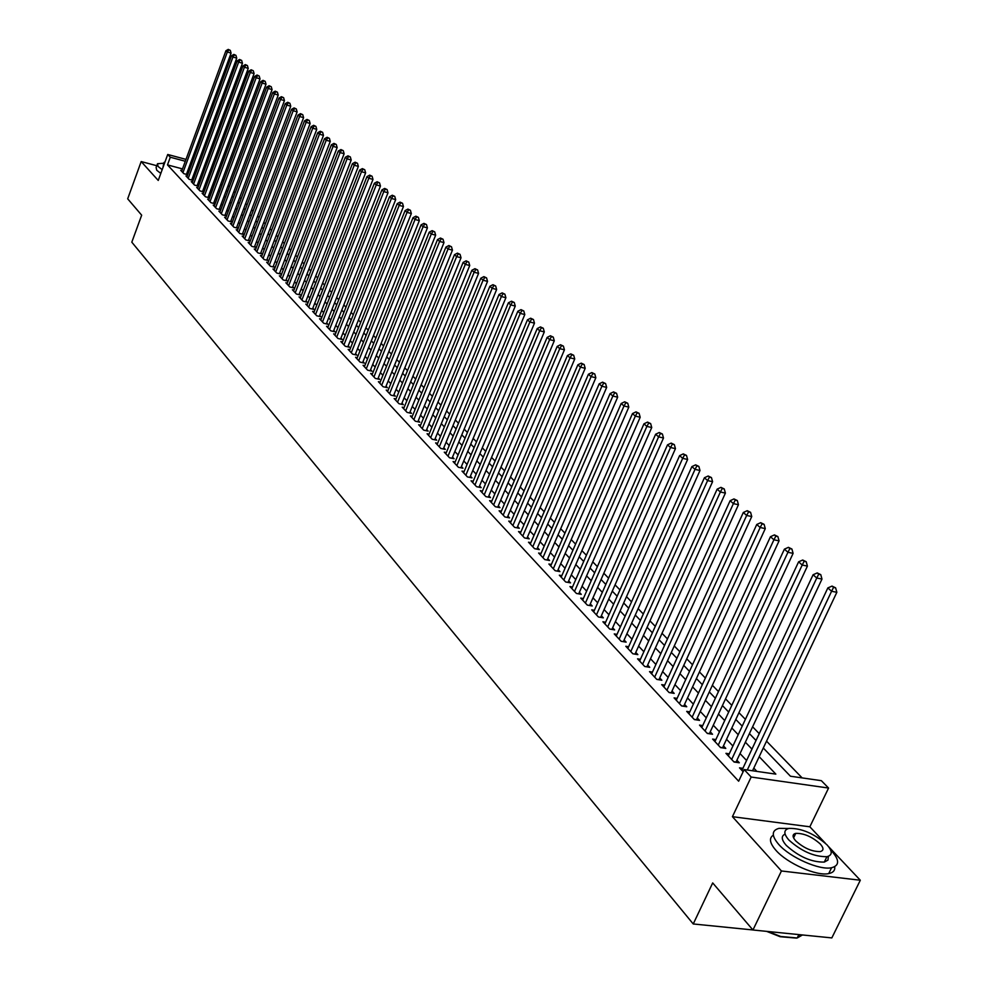 <?xml version="1.0" encoding="UTF-8"?>
<svg xmlns="http://www.w3.org/2000/svg" width="988" height="988" viewBox="0 0 988 988"><rect width="100%" height="100%" fill="white"/><g stroke="black" fill="none" stroke-linecap="round" stroke-linejoin="round"><path stroke-width="1.48" d="M763.292 748.015L790.449 776.222L821.349 780.668L828.574 788.054L751.164 777.037L744.149 769.566L775.839 774.123L759.192 756.685M825.326 843.184L809.839 826.795L828.574 788.054M809.839 826.795L732.429 816.681L781.434 870.971L752.942 929.992L831.834 937.908L860.313 880.234L828.376 846.42M802.133 777.902L766.527 741.161M759.229 733.639L752.609 726.798M745.397 719.35L738.95 712.706M731.799 705.333L725.538 698.862M718.461 691.563L712.373 685.277M705.37 678.052L699.442 671.939M692.514 664.776L686.746 658.823M679.88 651.747L674.273 645.954M667.468 638.94L662.009 633.308M655.279 626.355L649.968 620.884M643.299 613.993L638.137 608.67M631.53 601.853L626.503 596.666M619.958 589.91L615.067 584.859M608.583 578.165L603.829 573.25M597.394 566.63L592.763 561.851M586.403 555.281L581.895 550.625M575.584 544.116L571.2 539.584M564.951 533.137L560.678 528.728M554.478 522.331L550.328 518.045M544.178 511.71L540.14 507.536M534.051 501.249L530.111 497.186M524.072 490.962L520.244 487.01M514.266 480.823L510.537 476.982M504.596 470.856L500.965 467.114M495.087 461.038L491.555 457.395M485.726 451.368L482.28 447.823M476.5 441.858L473.153 438.4M467.41 432.485L464.162 429.125M458.469 423.247L455.295 419.974M449.651 414.145L446.564 410.971M440.969 405.191L437.968 402.091M432.411 396.361L429.496 393.348M423.988 387.654L421.147 384.727M415.676 379.083L412.91 376.23M407.488 370.636L404.796 367.857M399.411 362.3L396.793 359.607M391.458 354.087L388.914 351.469M383.603 345.985L381.133 343.441M375.872 338.007L373.464 335.525M368.24 330.128L365.906 327.72M360.719 322.372L358.446 320.026M353.296 314.715L351.086 312.43M345.973 307.157L343.824 304.934M338.748 299.697L336.661 297.549M331.622 292.349L329.597 290.25M324.595 285.1L322.631 283.062M317.667 277.937L315.74 275.961M310.812 270.873L308.96 268.946M304.057 263.895L302.254 262.03M297.388 257.016L295.634 255.2M290.805 250.223L289.101 248.47M284.309 243.517L282.654 241.813M277.9 236.898L276.294 235.243M271.564 230.365L270.008 228.759M265.303 223.906L263.796 222.349M259.128 217.533L257.67 216.026M253.027 211.234L251.607 209.777M247.012 205.022L245.629 203.602M241.06 198.884L239.726 197.501M235.181 192.808L233.884 191.474M229.377 186.818L228.117 185.534M223.634 180.903L222.424 179.643M781.434 870.971L860.313 880.234M156.746 165.7L141.185 161.563L158.241 180.446L167.725 154.474L185.991 159.389M752.942 929.992L712.694 882.926L693.243 923.965L131.812 242.184L141.667 215.174L127.687 198.823L141.185 161.563M742.902 768.331L739.518 767.849L743.137 771.714M729.255 753.819L725.945 753.338L734.059 762.007L739.296 762.773L736.912 760.229M715.855 739.58L712.62 739.086L720.585 747.607L725.785 748.385L723.451 745.891M702.715 725.587L699.541 725.106L707.359 733.466L712.533 734.257L710.236 731.812M689.809 711.854L686.697 711.372L694.379 719.585L699.529 720.375L697.269 717.98M677.126 698.368L674.088 697.886L681.621 705.951L686.746 706.753L684.536 704.395M664.677 685.116L661.701 684.635L669.098 692.551L674.187 693.378L672.013 691.057M652.438 672.099L649.524 671.618L656.798 679.398L661.861 680.238L659.725 677.953M640.422 659.317L637.556 658.823L644.719 666.48L649.746 667.32L647.646 665.085M628.615 646.745L625.812 646.263L632.839 653.772L637.84 654.624L635.778 652.426M617.006 634.382L614.252 633.913L621.168 641.298L626.145 642.151L624.12 639.989M605.595 622.242L602.902 621.761L609.695 629.023L614.635 629.899L612.646 627.775M594.381 610.3L591.738 609.831L598.407 616.969L603.335 617.846L601.371 615.759M583.352 598.555L580.759 598.086L587.317 605.101L592.22 605.99L590.293 603.94M572.509 587.008L569.953 586.539L576.412 593.442L581.277 594.344L579.388 592.318M561.839 575.658L559.344 575.189L565.692 581.981L570.533 582.871L568.668 580.895M551.353 564.481L548.896 564.012L555.145 570.694L559.949 571.607L558.121 569.644M541.029 553.49L538.608 553.021L544.759 559.591L549.55 560.505L547.747 558.591M530.865 542.671L528.506 542.214L534.545 548.673L539.312 549.6L537.534 547.71M520.874 532.026L518.552 531.569L524.505 537.929L529.235 538.855L527.493 536.99M511.043 521.553L508.746 521.096L514.612 527.357L519.317 528.284L517.601 526.456M501.361 511.228L499.113 510.784L504.88 516.946L509.561 517.885L507.869 516.082M491.826 501.077L489.616 500.632L495.297 506.708L499.953 507.647L498.285 505.868M482.44 491.085L480.267 490.641L485.861 496.618L490.493 497.557L488.862 495.815M473.203 481.242L471.066 480.798L476.574 486.689L481.181 487.64L479.563 485.911M464.101 471.548L462.001 471.103L467.423 476.908L472.017 477.859L470.424 476.167M455.135 461.989L453.072 461.557L458.42 467.275L462.977 468.226L461.408 466.558M446.304 452.59L444.279 452.158L449.54 457.777L454.085 458.741L452.541 457.098M437.61 443.316L435.622 442.896L440.796 448.429L445.316 449.404L443.797 447.774M429.039 434.189L427.075 433.769L432.188 439.228L436.684 440.191L435.177 438.598M420.604 425.198L418.665 424.766L423.704 430.151L428.175 431.126L426.693 429.545M412.28 416.331L410.378 415.911L415.343 421.209L419.789 422.185L418.332 420.629M404.08 407.587L402.215 407.167L407.093 412.391L411.527 413.379L410.082 411.848M396.003 398.967L394.163 398.559L398.979 403.709L403.376 404.697L401.968 403.19M388.037 390.482L386.222 390.075L390.964 395.151L395.348 396.139L393.953 394.644M380.182 382.109L378.392 381.701L383.072 386.716L387.432 387.691L386.061 386.234M372.439 373.859L370.673 373.452L375.292 378.392L379.627 379.38L378.268 377.935M364.794 365.708L363.065 365.313L367.622 370.179L371.933 371.167L370.599 369.747M357.273 357.681L355.569 357.286L360.052 362.09L364.337 363.078L363.028 361.682M349.838 349.764L348.159 349.382L352.593 354.112L356.853 355.1L355.557 353.716M342.515 341.959L340.86 341.564L345.232 346.245L349.48 347.233L348.196 345.874M335.29 334.253L333.66 333.87L337.97 338.476L342.194 339.477L340.922 338.118M328.164 326.658L326.559 326.275L330.807 330.819L335.006 331.807L333.759 330.486M321.125 319.149L319.544 318.778L323.743 323.261L327.917 324.262L326.695 322.94M314.184 311.751L312.628 311.381L316.765 315.802L320.927 316.802L319.717 315.505M307.342 304.452L305.798 304.082L309.886 308.441L314.023 309.442L312.826 308.17M300.574 297.24L299.068 296.882L303.094 301.192L307.219 302.192L306.033 300.92M293.905 290.126L292.411 289.768L296.388 294.016L300.488 295.017L299.327 293.782M287.323 283.111L285.853 282.753L289.78 286.952L293.856 287.953L292.707 286.718M280.827 276.183L279.369 275.825L283.247 279.962L287.31 280.963L286.174 279.752M274.405 269.341L272.972 268.983L276.801 273.071L280.839 274.071L279.715 272.873M268.069 262.586L266.661 262.228L270.44 266.266L274.466 267.266L273.355 266.093M261.82 255.904L260.424 255.559L264.154 259.548L268.156 260.548L267.069 259.387M255.645 249.322L254.262 248.976L257.954 252.916L261.931 253.916L260.857 252.767M249.544 242.813L248.186 242.468L251.829 246.37L255.793 247.371L254.719 246.234M243.517 236.391L242.184 236.046L245.777 239.899L249.717 240.899L248.667 239.775M237.565 230.043L236.243 229.71L239.8 233.501L243.727 234.502L242.678 233.39M231.686 223.782L230.389 223.436L233.897 227.191L237.799 228.191L236.774 227.092M225.882 217.582L224.597 217.249L228.067 220.954L231.958 221.954L230.933 220.88M220.151 211.469L218.879 211.136L222.3 214.791L226.178 215.792L225.165 214.729M214.482 205.418L213.223 205.096L216.607 208.715L220.46 209.715L219.472 208.653M208.888 199.453L207.641 199.119L210.987 202.701L214.828 203.701L213.84 202.651M203.355 193.549L202.132 193.228L205.43 196.76L209.246 197.761L208.283 196.723M197.884 187.72L196.674 187.399L199.934 190.882L203.738 191.882L202.787 190.869M192.487 181.953L191.289 181.631L194.513 185.077L198.292 186.077L197.353 185.077M187.14 176.247L185.966 175.938L189.153 179.347L192.919 180.347L191.981 179.347M216.841 178.075L215.359 177.679M182.496 168.911L167.491 164.897L738.654 781.212L744.149 769.566M756.87 771.393L753.795 768.133M746.582 760.501L740.037 753.572M732.911 746.014L726.538 739.271M719.486 731.799L713.287 725.241M706.297 717.831L700.282 711.459M693.366 704.135L687.5 697.923M680.658 690.674L674.952 684.635M668.172 677.447L662.627 671.581M655.909 664.455L650.512 658.749M643.855 651.697L638.606 646.14M632.011 639.162L626.911 633.753M620.378 626.837L615.413 621.563M608.941 614.721L604.1 609.596M597.691 602.804L592.985 597.826M586.637 591.096L582.056 586.242M575.757 579.573L571.311 574.855M565.062 568.248L560.727 563.654M554.552 557.109L550.328 552.638M544.203 546.142L540.09 541.795M534.014 535.36L530.013 531.124M523.986 524.739L520.096 520.614M514.131 514.291L510.339 510.277M504.423 504.016L500.731 500.113M494.865 493.889L491.271 490.085M485.454 483.922L481.959 480.23M476.191 474.117L472.783 470.51M467.065 464.446L463.755 460.939M458.074 454.925L454.851 451.516M449.219 445.551L446.094 442.229M440.5 436.313L437.449 433.09M431.917 427.211L428.94 424.074M423.444 418.245L420.555 415.195M415.108 409.415L412.292 406.439M406.883 400.708L404.141 397.806M398.781 392.125L396.114 389.309M390.791 383.653L388.198 380.923M382.912 375.317L380.392 372.649M375.144 367.091L372.698 364.498M367.487 358.977L365.103 356.458M359.941 350.987L357.619 348.529M352.494 343.095L350.234 340.712M345.145 335.315L342.959 332.993M337.896 327.646L335.772 325.385M330.745 320.063L328.683 317.877M323.694 312.603L321.68 310.467M316.74 305.23L314.777 303.155M309.874 297.956L307.972 295.943M303.094 290.781L301.241 288.817M296.4 283.692L294.609 281.79M289.793 276.702L288.064 274.862M283.284 269.798L281.592 268.007M276.85 262.981L275.207 261.24M270.49 256.25L268.909 254.571M264.216 249.606L262.685 247.976M258.029 243.048L256.534 241.467M251.915 236.564L250.458 235.033M245.876 230.167L244.468 228.685M239.899 223.856L238.54 222.411M234.008 217.607L232.686 216.211M228.191 211.444L226.907 210.086M222.436 205.356L221.201 204.034M216.755 199.329L215.557 198.057M211.136 193.389L209.975 192.154M205.59 187.51L204.467 186.324M200.107 181.706L199.02 180.557M194.698 175.963L193.636 174.851M189.19 170.689L187.905 170.356M181.866 170.628L180.705 170.307L183.854 173.678L187.597 174.678L186.67 173.69M693.243 923.965L752.918 929.955M732.429 816.681L751.164 777.037M167.491 164.897L170.307 157.228L167.725 154.474M204.034 167.021L205.121 168.17M209.518 172.727L210.642 173.9M215.063 178.495L216.236 179.705M220.682 184.324L221.892 185.583M226.363 190.227L227.611 191.524M232.118 196.204L233.403 197.538M237.935 202.256L239.269 203.639M243.826 208.369L245.209 209.802M249.791 214.569L251.211 216.039M255.843 220.843L257.3 222.362M261.956 227.203L263.463 228.771M268.143 233.637L269.699 235.243M274.417 240.146L276.023 241.813M280.765 246.741L282.42 248.457M287.199 253.422L288.904 255.188M293.708 260.19L295.461 262.018M300.315 267.056L302.118 268.921M306.996 273.997L308.861 275.924M313.776 281.037L315.678 283.013M320.631 288.163L322.607 290.2M327.584 295.387L329.609 297.487M334.636 302.711L336.723 304.872M341.774 310.133L343.923 312.356M349.023 317.654L351.222 319.939M356.359 325.274L358.632 327.633M363.794 333.005L366.128 335.426M371.34 340.835L373.736 343.33M378.984 348.789L381.454 351.345M386.753 356.841L389.284 359.484M394.607 365.017L397.225 367.721M402.598 373.303L405.278 376.082M410.687 381.714L413.441 384.579M418.9 390.235L421.728 393.187M427.224 398.893L430.138 401.918M435.683 407.674L438.672 410.786M444.254 416.59L447.329 419.776M452.961 425.63L456.123 428.916M461.791 434.806L465.039 438.178M470.77 444.131L474.104 447.589M479.872 453.591L483.305 457.148M489.122 463.187L492.642 466.855M498.508 472.943L502.126 476.71M508.042 482.848L511.759 486.714M517.724 492.913L521.553 496.89M527.567 503.139L531.495 507.215M537.571 513.525L541.597 517.712M547.723 524.072L551.872 528.382M558.047 534.804L562.308 539.226M568.545 545.697L572.917 550.242M579.203 556.775L583.698 561.443M590.046 568.038L594.665 572.842M601.075 579.499L605.817 584.427M612.288 591.145L617.167 596.209M623.687 602.989L628.701 608.2M635.284 615.042L640.434 620.39M647.091 627.294L652.376 632.802M659.095 639.767L664.529 645.423M671.309 652.463L676.904 658.28M683.745 665.381L689.5 671.358M696.404 678.534L702.32 684.672M709.298 691.933L715.374 698.244M722.426 705.568L728.675 712.052M735.801 719.449L742.223 726.131M749.41 733.602L756.018 740.469M219.657 170.504L218.187 170.109M212.618 168.602L211.185 168.219M205.652 166.737L204.281 166.367M191.4 160.846L192.685 161.192M198.143 162.662L199.477 163.02M204.961 164.502L206.344 164.873M211.877 166.367L213.297 166.75M218.867 168.256L220.349 168.652M192.005 163.057L190.721 162.711M185.299 161.254L170.307 157.228M751.954 749.102L745.372 742.21M738.209 734.702L731.812 727.995M724.71 720.561L718.486 714.04M711.471 706.679L705.407 700.344M698.454 693.057L692.576 686.895M685.684 679.682L679.954 673.68M673.137 666.542L667.567 660.7M660.811 653.624L655.39 647.943M648.708 640.94L643.435 635.42M636.803 628.479L631.678 623.095M625.108 616.228L620.118 610.992M613.622 604.187L608.756 599.099M602.322 592.343L597.592 587.391M591.207 580.709L586.6 575.881M580.277 569.261L575.806 564.568M569.533 557.998L565.173 553.441M558.961 546.932L554.725 542.486M548.562 536.039L544.437 531.705M538.337 525.32L534.31 521.108M528.259 514.773L524.356 510.673M518.354 504.386L514.55 500.397M508.598 494.173L504.893 490.283M499.002 484.108L495.396 480.329M489.542 474.203L486.034 470.535M480.23 464.459L476.821 460.877M471.066 454.851L467.744 451.368M462.038 445.39L458.803 442.007M453.146 436.079L449.997 432.781M444.39 426.902L441.327 423.691M435.757 417.862L432.781 414.738M427.248 408.958L424.358 405.92M418.875 400.177L416.047 397.213M410.613 391.52L407.871 388.642M402.474 382.998L399.807 380.195M394.447 374.588L391.853 371.871M386.543 366.301L384.011 363.658M378.737 358.125L376.28 355.557M371.043 350.073L368.66 347.566M363.461 342.132L361.139 339.687M355.989 334.29L353.716 331.919M348.603 326.559L346.405 324.262M341.329 318.939L339.193 316.703M334.142 311.418L332.067 309.244M327.065 303.995L325.04 301.883M320.075 296.672L318.111 294.622M313.184 289.447L311.269 287.459M306.366 282.321L304.526 280.382M299.66 275.282L297.857 273.404M293.028 268.341L291.275 266.513M286.483 261.487L284.779 259.708M280.012 254.719L278.369 252.99M273.639 248.037L272.046 246.358M267.34 241.43L265.784 239.812M261.116 234.922L259.622 233.341M254.978 228.487L253.521 226.956M248.914 222.127L247.494 220.645M242.924 215.853L241.554 214.421M237.009 209.654L235.675 208.258M231.155 203.528L229.871 202.182M225.388 197.477L224.14 196.18M219.682 191.499L218.472 190.239M214.038 185.596L212.877 184.373M208.468 179.767L207.344 178.581M202.96 173.999L201.873 172.851M197.526 168.293L196.476 167.194M186.423 174.37L231.081 53.117L227.326 51.994L182.928 172.69M228.796 49.894L230.29 50.351L228.228 49.4L228.796 49.894L227.326 51.994L225.931 50.746L181.619 171.294M231.081 53.117L230.29 50.351M228.228 49.4L225.931 50.746M163.749 163.242L157.463 163.712L158.092 166.478L162.18 169.652M157.08 164.761L156.104 167.454L156.722 170.245L160.797 173.419M162.958 167.503L163.786 163.156M164.971 162.007L164.057 162.403L164.23 164.045M788.634 828.487L778.952 828.364C771.467 830.451 771.406 835.823 778.766 844.468C790.153 857.522 819.62 870.514 831.575 867.723C839.565 865.587 839.602 860.029 831.686 851.076L830.624 849.976M828.376 856.337L827.981 860.091L824.288 862.092C811.457 862.252 798.786 856.682 786.275 845.407C781.372 839.763 780.977 836.009 785.102 834.131M794.34 836.305L793.08 835.922M773.332 835.169C768.8 838.059 769.664 843.11 775.951 850.347C787.3 863.438 816.73 876.418 828.71 873.59C833.205 872.676 835.206 870.366 834.712 866.686M794.142 833.983L795.34 834.23M826.968 844.814C814.236 833.576 801.564 828.105 788.967 828.401C783.533 829.895 783.496 833.761 788.869 840.01C801.404 851.261 814.087 856.831 826.919 856.695C832.612 855.188 832.637 851.224 826.968 844.814M795.711 840.862C803.812 848.124 811.975 851.693 820.213 851.594C823.856 850.619 823.869 848.075 820.262 843.974C812.074 836.725 803.899 833.18 795.76 833.366C792.228 834.329 792.215 836.824 795.711 840.862M767.837 931.486L780.693 936.476L797.217 937.983L802.466 934.957M801.614 934.87L797.242 937.921M796.526 938.118L780.137 936.71L766.626 931.363M191.734 180.026L236.737 58.144L232.958 57.02L188.214 178.346M234.428 54.908L235.934 55.353L233.86 54.402L234.428 54.908L232.958 57.02L231.538 55.76L186.893 176.926M236.737 58.144L235.934 55.353M233.86 54.402L231.538 55.76M197.094 185.769L242.455 63.232L238.651 62.108L193.574 184.077M240.133 59.984L241.652 60.429L239.565 59.465L240.133 59.984L238.651 62.108L237.231 60.824L192.228 182.632M242.455 63.232L241.652 60.429M239.565 59.465L237.231 60.824M202.528 191.561L248.235 68.382L244.419 67.246L198.983 189.869M245.901 65.109L247.432 65.566L245.32 64.591L245.901 65.109L244.419 67.246L242.974 65.961L197.625 188.412M248.235 68.382L247.432 65.566M245.32 64.591L242.974 65.961M208.011 197.427L254.089 73.581L250.26 72.457L204.467 195.723M251.755 70.309L253.286 70.753L251.162 69.778L251.755 70.309L250.26 72.457L248.791 71.148L203.083 194.253M254.089 73.581L253.286 70.753M251.162 69.778L248.791 71.148M213.569 203.367L260.017 78.867L256.164 77.731L210.012 201.651M257.658 75.557L259.202 76.014L257.065 75.026L257.658 75.557L256.164 77.731L254.682 76.409L208.616 200.169M260.017 78.867L259.202 76.014M257.065 75.026L254.682 76.409M219.2 209.382L266.007 84.202L262.141 83.066L215.619 207.653M263.648 80.88L265.192 81.337L263.043 80.349L263.648 80.88L262.141 83.066L260.647 81.732L214.211 206.146M266.007 84.202L265.192 81.337M263.043 80.349L260.647 81.732M224.894 215.47L272.083 89.599L268.193 88.463L221.3 213.729M269.712 86.265L271.255 86.722L269.094 85.721L269.712 86.265L268.193 88.463L266.674 87.117L219.879 212.198M272.083 89.599L271.255 86.722M269.094 85.721L266.674 87.117M230.649 221.621L278.233 95.07L274.331 93.934L227.055 219.867M275.837 91.723L277.406 92.168L275.22 91.168L275.837 91.723L274.331 93.934L272.787 92.563L225.61 218.323M278.233 95.07L277.406 92.168M275.22 91.168L272.787 92.563M236.49 227.858L284.445 100.615L280.53 99.479L232.872 226.091M282.049 97.244L283.618 97.689L281.432 96.688L282.049 97.244L280.53 99.479L278.974 98.084L231.402 224.535M284.445 100.615L283.618 97.689M281.432 96.688L278.974 98.084M242.393 234.168L290.744 106.222L286.816 105.074L238.763 232.39M288.335 102.826L289.916 103.283L287.706 102.27L288.335 102.826L286.816 105.074L285.236 103.666L237.281 230.809M290.744 106.222L289.916 103.283M287.706 102.27L285.236 103.666M248.371 240.553L297.129 111.891L293.177 110.755L244.728 238.775M294.708 108.482L296.289 108.939L294.066 107.914L294.708 108.482L293.177 110.755L291.571 109.335L243.221 237.169M297.129 111.891L296.289 108.939M294.066 107.914L291.571 109.335M254.422 247.025L303.588 117.646L299.611 116.498L250.754 245.222M301.155 114.213L302.748 114.67L300.5 113.645L301.155 114.213L299.611 116.498L297.993 115.065L249.248 243.604M303.588 117.646L302.748 114.67M300.5 113.645L297.993 115.065M260.548 253.57L310.133 123.475L306.132 122.327L256.868 251.767M307.688 120.017L309.281 120.474L307.021 119.437L307.688 120.017L306.132 122.327L304.502 120.857L255.336 250.125M310.133 123.475L309.281 120.474M307.021 119.437L304.502 120.857M266.748 260.202L316.753 129.366L312.739 128.218L263.067 258.387M314.295 125.896L315.901 126.365L313.628 125.303L314.295 125.896L312.739 128.218L311.084 126.736L261.511 256.719M316.753 129.366L315.901 126.365M313.628 125.303L311.084 126.736M273.034 266.921L323.471 135.344L319.433 134.195L269.329 265.093M320.989 131.849L322.607 132.318L320.322 131.256L320.989 131.849L319.433 134.195L317.753 132.688L267.76 263.401M323.471 135.344L322.607 132.318M320.322 131.256L317.753 132.688M279.394 273.713L330.264 141.395L326.213 140.247L275.689 271.873M327.781 137.888L329.399 138.345L327.102 137.283L327.781 137.888L326.213 140.247L324.509 138.728L274.084 270.169M330.264 141.395L329.399 138.345M327.102 137.283L324.509 138.728M285.841 280.604L337.155 147.521L333.079 146.372L282.111 278.752M334.66 144.001L336.278 144.458L333.969 143.383L334.66 144.001L333.079 146.372L331.351 144.828L280.493 277.023M337.155 147.521L336.278 144.458M333.969 143.383L331.351 144.828M292.374 287.582L344.133 153.733L340.045 152.584L288.632 285.717M341.613 150.188L343.256 150.645L340.922 149.559L341.613 150.188L340.045 152.584L338.291 151.028L286.989 283.964M344.133 153.733L343.256 150.645M340.922 149.559L338.291 151.028M298.981 294.659L351.197 160.031L347.084 158.87L295.227 292.781M348.678 156.462L350.32 156.919L347.961 155.832L348.678 156.462L347.084 158.87L345.318 157.29L293.572 291.003M351.197 160.031L350.32 156.919M347.961 155.832L345.318 157.29M305.687 301.809L358.36 166.404L354.235 165.255L301.92 299.92M355.828 162.822L357.483 163.279L355.112 162.18L355.828 162.822L354.235 165.255L352.444 163.65L300.241 298.129M358.36 166.404L357.483 163.279M355.112 162.18L352.444 163.65M312.48 309.071L365.622 172.863L361.472 171.714L308.688 307.169M363.078 169.257L364.733 169.726L362.349 168.615L363.078 169.257L361.472 171.714L359.657 170.084L306.984 305.354M365.622 172.863L364.733 169.726M362.349 168.615L359.657 170.084M319.359 316.419L372.982 179.421L368.808 178.26L315.555 314.505M370.426 175.79L372.093 176.247L369.685 175.135L370.426 175.79L368.808 178.26L366.968 176.617L313.826 312.665M372.982 179.421L372.093 176.247M369.685 175.135L366.968 176.617M326.324 323.879L380.442 186.053L376.255 184.904L322.508 321.952M377.861 182.41L379.54 182.866L377.12 181.743L377.861 182.41L376.255 184.904L374.378 183.237L320.767 320.075M380.442 186.053L379.54 182.866M377.12 181.743L374.378 183.237M333.388 331.425L388 192.784L383.789 191.623L329.56 329.486M385.419 189.116L387.098 189.573L384.653 188.436L385.419 189.116L383.789 191.623L381.899 189.943L327.794 327.596M388 192.784L387.098 189.573M384.653 188.436L381.899 189.943M340.551 339.082L395.669 199.613L391.433 198.452L336.71 337.13M393.063 195.92L394.755 196.377L392.298 195.229L393.063 195.92L391.433 198.452L389.519 196.736L334.907 335.204M395.669 199.613L394.755 196.377M392.298 195.229L389.519 196.736M347.801 346.85L403.437 206.529L399.189 205.368L343.948 344.874M400.819 202.812L402.524 203.281L400.041 202.12L400.819 202.812L399.189 205.368L397.238 203.627L342.132 342.922M403.437 206.529L402.524 203.281M400.041 202.12L397.238 203.627M355.161 354.704L411.329 213.544L407.044 212.383L351.296 352.728M408.686 209.802L410.403 210.271L407.896 209.098L408.686 209.802L407.044 212.383L405.068 210.617L349.443 350.752M411.329 213.544L410.403 210.271M407.896 209.098L405.068 210.617M362.621 362.682L419.32 220.657L415.009 219.497L358.743 360.682M416.664 216.891L418.381 217.36L415.862 216.174L416.664 216.891L415.009 219.497L413.009 217.706L356.866 358.681M419.32 220.657L418.381 217.36M415.862 216.174L413.009 217.706M370.179 370.772L427.421 227.87L423.099 226.709L366.289 368.759M424.754 224.091L426.483 224.548L423.938 223.362L424.754 224.091L423.099 226.709L421.061 224.894L364.387 366.733M427.421 227.87L426.483 224.548M423.938 223.362L421.061 224.894M377.848 378.972L435.646 235.181L431.299 234.02L373.946 376.947M432.966 231.377L434.695 231.847L432.139 230.649L432.966 231.377L431.299 234.02L429.237 232.18L372.019 374.884M435.646 235.181L434.695 231.847M432.139 230.649L429.237 232.18M385.629 387.284L443.983 242.603L439.611 241.443L381.701 385.246M441.29 238.775L443.032 239.244L440.45 238.034L441.29 238.775L439.611 241.443L437.523 239.578L379.75 383.159M443.983 242.603L443.032 239.244M440.45 238.034L437.523 239.578M393.52 395.719L452.442 250.137L448.046 248.976L389.581 393.669M449.725 246.284L451.479 246.753L448.885 245.53L449.725 246.284L448.046 248.976L445.934 247.086L387.605 391.544M452.442 250.137L451.479 246.753M448.885 245.53L445.934 247.086M401.523 404.277L461.026 257.782L456.617 256.621L397.571 402.202M458.296 253.904L460.062 254.361L457.432 253.138L458.296 253.904L456.617 256.621L454.455 254.694L395.558 400.054M461.026 257.782L460.062 254.361M457.432 253.138L454.455 254.694M409.637 412.959L469.732 265.525L465.299 264.364L405.673 410.872M466.991 261.622L468.769 262.092L466.114 260.844L466.991 261.622L465.299 264.364L463.113 262.425L403.635 408.686M469.732 265.525L468.769 262.092M466.114 260.844L463.113 262.425M417.862 421.765L478.575 273.392L474.117 272.231L413.886 419.653M475.821 269.465L477.599 269.934L474.932 268.687L475.821 269.465L474.117 272.231L471.894 270.255L411.823 417.442M478.575 273.392L477.599 269.934M474.932 268.687L471.894 270.255M426.223 430.694L487.541 281.382L483.058 280.222L422.234 428.582M484.775 277.43L486.565 277.9L483.873 276.628L484.775 277.43L483.058 280.222L480.81 278.208L420.135 426.334M487.541 281.382L486.565 277.9M483.873 276.628L480.81 278.208M434.695 439.771L496.643 289.484L492.148 288.323L430.694 437.622M493.864 285.507L495.655 285.977L492.95 284.692L493.864 285.507L492.148 288.323L489.863 286.285L428.57 435.35M496.643 289.484L495.655 285.977M492.95 284.692L489.863 286.285M443.303 448.972L505.893 297.709L501.361 296.561L439.29 446.811M503.09 293.708L504.893 294.177L502.163 292.88L503.09 293.708L501.361 296.561L499.039 294.486L437.128 444.501M505.893 297.709L504.893 294.177M502.163 292.88L499.039 294.486M452.035 458.309L515.267 306.07L510.722 304.909L447.996 456.135M512.451 302.044L514.279 302.501L511.512 301.204L512.451 302.044L510.722 304.909L508.375 302.81L445.81 453.788M515.267 306.07L514.279 302.501M511.512 301.204L508.375 302.81M460.902 467.793L524.801 314.542L520.231 313.394L456.851 465.595M521.973 310.491L523.801 310.961L521.009 309.639L521.973 310.491L520.231 313.394L517.836 311.257L454.628 463.224M524.801 314.542L523.801 310.961M521.009 309.639L517.836 311.257M469.893 477.414L534.471 323.162L529.877 322.002L465.842 475.203M531.63 319.075L533.471 319.544L530.655 318.21L531.63 319.075L529.877 322.002L527.456 319.84L463.582 472.795M534.471 323.162L533.471 319.544M530.655 318.21L527.456 319.84M479.032 487.195L544.302 331.906L539.683 330.758L474.956 484.96M541.436 327.794L543.289 328.263L540.448 326.917L541.436 327.794L539.683 330.758L537.213 328.559L472.672 482.502M544.302 331.906L543.289 328.263M540.448 326.917L537.213 328.559M488.307 497.112L554.28 340.798L549.637 339.637L484.219 494.865M551.403 336.661L553.255 337.118L550.402 335.772L551.403 336.661L549.637 339.637L547.142 337.402L481.897 492.37M554.28 340.798L553.255 337.118M550.402 335.772L547.142 337.402M497.73 507.19L564.432 349.814L559.751 348.665L493.63 504.93M561.53 345.652L563.395 346.121L560.505 344.75L561.53 345.652L559.751 348.665L557.207 346.393L491.271 502.398M564.432 349.814L563.395 346.121M560.505 344.75L557.207 346.393M507.301 517.428L574.732 358.99L570.039 357.841L503.188 515.143M571.817 354.803L573.695 355.26L570.78 353.877L571.817 354.803L570.039 357.841L567.445 355.532L500.78 512.574M574.732 358.99L573.695 355.26M570.78 353.877L567.445 355.532M517.02 527.839L585.192 368.302L580.475 367.166L512.896 525.53M582.265 364.09L584.155 364.547L581.216 363.152L582.265 364.09L580.475 367.166L577.856 364.819L510.45 522.911M585.192 368.302L584.155 364.547M581.216 363.152L577.856 364.819M526.888 538.398L595.838 377.774L591.096 376.638L522.763 536.064M592.886 373.526L594.788 373.995L591.812 372.575L592.886 373.526L591.096 376.638L588.428 374.254L520.281 533.421M595.838 377.774L594.788 373.995M591.812 372.575L588.428 374.254M536.916 549.13L606.657 387.407L601.877 386.259L532.779 546.784M603.68 383.122L605.595 383.579L602.594 382.158L603.68 383.122L601.877 386.259L599.173 383.838L530.26 544.092M606.657 387.407L605.595 383.579M602.594 382.158L599.173 383.838M547.117 560.048L617.648 397.188L612.844 396.052L542.955 557.677M614.659 392.878L616.574 393.335L613.548 391.903L614.659 392.878L612.844 396.052L610.09 393.582L540.399 554.935M617.648 397.188L616.574 393.335M613.548 391.903L610.09 393.582M557.479 571.138L628.813 407.13L623.996 405.994L553.305 568.742M625.812 402.795L627.738 403.252L624.688 401.795L625.812 402.795L623.996 405.994L621.193 403.499L550.711 565.951M628.813 407.13L627.738 403.252M624.688 401.795L621.193 403.499M568.001 582.401L640.187 417.245L635.333 416.121L563.827 579.993M637.161 412.885L639.1 413.342L636.013 411.873L637.161 412.885L635.333 416.121L632.481 413.577L561.184 577.153M640.187 417.245L639.1 413.342M636.013 411.873L632.481 413.577M578.709 593.862L651.734 427.532L646.868 426.408L574.522 591.429M648.696 423.136L650.647 423.593L647.535 422.098L648.696 423.136L646.868 426.408L643.966 423.815L571.83 588.552M651.734 427.532L650.647 423.593M647.535 422.098L643.966 423.815M589.589 605.521L663.491 437.993L658.588 436.869L585.402 603.051M660.429 433.571L662.392 434.016L659.243 432.522L660.429 433.571L658.588 436.869L655.637 434.238L582.661 600.124M663.491 437.993L662.392 434.016M659.243 432.522L655.637 434.238M600.655 617.364L675.446 448.638L670.519 447.515L596.456 614.869M672.371 444.18L674.335 444.625L671.161 443.106L672.371 444.18L670.519 447.515L667.518 444.835L593.677 611.905M675.446 448.638L674.335 444.625M671.161 443.106L667.518 444.835M611.918 629.418L687.611 459.469L682.659 458.346L607.706 626.898M684.511 454.974L686.487 455.419L683.288 453.887L684.511 454.974L682.659 458.346L679.608 455.629L604.878 623.873M687.611 459.469L686.487 455.419M683.288 453.887L679.608 455.629M623.366 641.669L699.986 470.486L695.009 469.374L619.143 639.137M696.873 465.953L698.862 466.41L695.626 464.854L696.873 465.953L695.009 469.374L691.896 466.595L616.265 636.05M699.986 470.486L698.862 466.41M695.626 464.854L691.896 466.595M635.012 654.142L712.583 481.687L707.581 480.588L630.776 651.574M709.446 477.142L711.446 477.587L708.174 476.006L709.446 477.142L707.581 480.588L704.407 477.76L627.849 648.449M712.583 481.687L711.446 477.587M708.174 476.006L704.407 477.76M644.695 666.455L646.856 666.838L725.402 493.098L720.363 491.999L642.62 664.232M722.253 488.517L724.253 488.961L720.956 487.368L722.253 488.517L720.363 491.999L717.152 489.134L639.644 661.046M725.402 493.098L724.253 488.961M720.956 487.368L717.152 489.134M656.748 679.349L658.934 679.707L738.456 504.72L733.392 503.633L654.674 677.126M735.282 500.101L737.307 500.533L733.961 498.928L735.282 500.101L733.392 503.633L730.12 500.706L651.635 673.878M738.456 504.72L737.307 500.533M733.961 498.928L730.12 500.706M669.024 692.465L671.21 692.823L751.745 516.551L746.656 515.464L666.937 690.229M748.546 511.895L750.584 512.327L747.212 510.71L748.546 511.895L746.656 515.464L743.322 512.488L663.85 686.932M751.745 516.551L750.584 512.327M747.212 510.71L743.322 512.488M681.51 705.827L683.721 706.173L765.28 528.592L760.155 527.518L679.423 703.58M762.057 523.899L764.107 524.344L760.698 522.689L762.057 523.899L760.155 527.518L756.759 524.48L676.274 700.22M765.28 528.592L764.107 524.344M760.698 522.689L756.759 524.48M694.231 719.425L696.441 719.77L779.063 540.868L773.913 539.794L692.131 717.177M775.827 536.138L777.877 536.57L774.431 534.903L775.827 536.138L773.913 539.794L770.455 536.706L688.932 713.756M779.063 540.868L777.877 536.57M774.431 534.903L770.455 536.706M707.173 733.269L709.409 733.602L793.105 553.366L787.93 552.292L705.074 731.021M789.844 548.599L791.907 549.032L788.424 547.34L789.844 548.599L787.93 552.292L784.398 549.155L701.813 727.526M793.105 553.366L791.907 549.032M788.424 547.34L784.398 549.155M720.363 747.373L722.611 747.706L807.406 566.099L802.207 565.037L718.251 745.113M804.133 561.295L806.208 561.727L802.688 560.023L804.133 561.295L802.207 565.037L798.613 561.826L714.942 741.568M807.406 566.099L806.208 561.727M802.688 560.023L798.613 561.826M733.8 761.736L736.048 762.057L821.979 579.067L816.755 578.029L731.676 759.463M818.682 574.238L820.781 574.658L817.224 572.929L818.682 574.238L816.755 578.029L813.087 574.757L728.304 755.857M821.979 579.067L820.781 574.658M817.224 572.929L813.087 574.757M752.547 770.764L836.848 592.294L831.587 591.256L747.286 770.01M833.526 587.428L835.626 587.848L832.032 586.094L833.526 587.428L831.587 591.256L827.845 587.922L741.914 770.418M836.848 592.294L835.626 587.848M832.032 586.094L827.845 587.922M798.872 934.599L797.217 937.983M793.574 837.898L795.76 833.366M824.288 862.092L826.919 856.695M831.575 867.723L828.71 873.59"/></g></svg>

